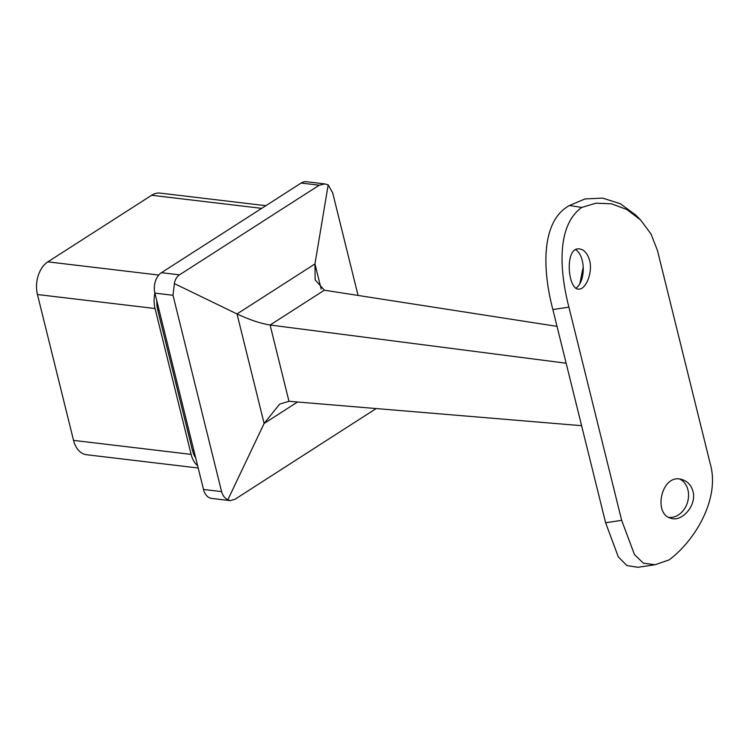<?xml version="1.0" encoding="UTF-8"?>
<svg xmlns="http://www.w3.org/2000/svg" width="749" height="749" viewBox="0 0 749 749"><rect width="100%" height="100%" fill="white"/><g stroke="black" fill="none" stroke-linecap="round" stroke-linejoin="round"><path stroke-width="1.12" d="M605.613 522.727L621.661 520.349L634.459 554.56L643.391 563.182L655 564.746L637.867 567.283L626.941 565.589L618.309 556.91L605.613 522.727L552.865 309.552C542.688 271.185 540.272 221.395 569.446 205.516L584.988 198.944L602.617 198.12L620.322 203.7L635.835 215.15L640.62 220.009L626.96 209.57L611.512 203.812L595.895 203.204L581.767 207.426C556.123 225.749 559.746 271.765 568.912 307.174L552.865 309.552M583.209 266.981L579.801 283.871M692.956 491.353C697.019 505.378 681.871 522.278 670.945 518.252C652.529 514.123 661.676 472.282 682.311 479.66C687.713 481.401 691.261 485.305 692.956 491.353M621.661 520.349L568.912 307.174M655 564.746L669.007 559.943C694.154 541.555 720.557 499.115 710.183 463.556L657.425 250.391L650.993 233.95L640.62 220.009M589.603 260.493C587.413 253.087 583.836 249.211 578.865 248.883C564.334 247.657 567.826 290.387 578.902 289.114C585.446 289.685 593.011 273.104 589.603 260.493M301.135 183.056L161.419 272.692L179.507 274.846L319.224 185.209L301.135 183.056A15.476 10.477 -83.2 0 1 306.435 181.717L324.907 183.917L319.224 185.209M227.855 499.761L230.121 500.622L211.649 498.422A15.476 10.477 -83.2 0 1 203.503 489.462L221.592 491.616C222.603 495.435 224.691 498.151 227.855 499.761L264.125 423.466L237.021 313.943L174.358 283.59L173 295.275L221.592 491.616M173 295.275L154.912 293.121L203.503 489.462M154.912 293.121A15.476 10.477 -83.2 0 1 161.419 272.692M566.141 363.218L270.099 325.019C260.596 323.502 249.576 319.814 237.021 313.943L314.954 263.938L328.184 184.9L332.678 192.839L358.069 295.434M230.121 500.622L235.046 499.237L376.167 408.561M195.714 458.004A24.764 16.768 -83.2 0 1 192.437 450.299L157.73 310.049A24.764 16.768 -83.2 0 1 156.813 300.826M154.893 293.056A24.764 16.768 96.8 0 0 155.043 308.522L37.45 294.526A24.764 16.768 -83.2 0 1 47.861 261.85L151.654 195.264A24.764 16.768 -83.2 0 1 160.136 193.111L265.848 205.694M198.195 468.013L86.584 454.727A24.764 16.768 -83.2 0 1 73.542 440.384L191.135 454.381L155.043 308.522M191.135 454.381A24.764 16.768 96.8 0 0 197.642 465.775M73.542 440.384L37.45 294.526M328.184 184.9L324.907 183.917M179.507 274.846C176.801 276.662 175.088 279.583 174.358 283.59M581.608 425.694L288.974 401.286L279.649 404.104L264.125 423.466L297.578 401.998M557.022 326.367L324.364 290.2L270.099 325.019L288.974 401.286M321.181 289.086L314.954 263.938L315.123 279.789L324.364 290.2M569.446 205.516L581.767 207.426M679.98 479.182A20.12 16.01 -73.6 0 1 687.938 489.865A20.12 16.01 -73.6 0 1 668.848 517.4M575.625 249.717A20.12 10.636 -90.1 0 1 582.254 260.502A20.12 10.636 -90.1 0 1 575.962 288.112M159.144 310.217L157.73 310.049M192.437 450.299L193.851 450.458M47.861 261.85L158.76 275.052M261.691 208.362L151.654 195.264"/></g></svg>
